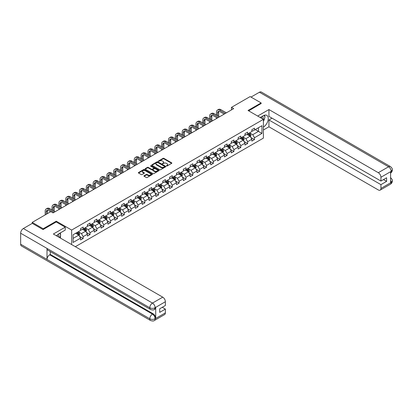 <?xml version="1.0" encoding="UTF-8"?>
<svg xmlns="http://www.w3.org/2000/svg" width="413" height="413" viewBox="0 0 413 413"><rect width="100%" height="100%" fill="white"/><g stroke="black" fill="none" stroke-linecap="round" stroke-linejoin="round"><path stroke-width="0.62" d="M166.48 165.99L167.084 165.99L171.663 163.347A0.609 0.351 0 0 0 171.663 162.846L163.904 158.365A0.609 0.351 0 0 0 163.042 158.365L158.463 161.013L158.463 161.359L159.661 161.018A1.951 1.125 0 0 1 162.417 161.018L163.063 161.39A1.951 1.125 0 0 1 163.636 162.185A1.951 1.125 0 0 1 163.063 162.985L162.474 163.677L163.667 163.331A1.951 1.125 0 0 1 166.429 163.331L167.074 163.708A1.951 1.125 0 0 1 167.647 164.503A1.951 1.125 0 0 1 167.074 165.298L166.48 165.99L166.48 165.639M144.116 175.742A0.609 0.351 0 0 0 144.116 176.237L146.295 177.497A0.609 0.351 0 0 0 147.157 177.497L152.242 174.56A0.609 0.351 0 0 0 152.242 174.059L144.483 169.578A0.609 0.351 0 0 0 143.621 169.578L138.536 172.515A0.609 0.351 0 0 0 138.536 173.016L141.163 174.534A0.609 0.351 0 0 0 142.026 174.534L144.204 173.274A0.609 0.351 0 0 0 144.204 172.779L142.898 172.025A1.631 0.94 0 0 1 142.423 171.359A1.631 0.94 0 0 1 143.43 170.492A1.631 0.94 0 0 1 145.206 170.693L150.317 173.641A1.631 0.94 0 0 1 150.791 174.307A1.631 0.94 0 0 1 149.785 175.179A1.631 0.94 0 0 1 148.009 174.973L147.157 174.482A0.609 0.351 0 0 0 146.295 174.482L144.116 175.742L144.116 176.237M56.271 221.998L56.271 221.187L43.179 228.74L32.204 222.406L32.204 223.418M56.271 221.187L71.645 230.062L263.401 119.347L263.401 138.112L75.331 246.695M261.119 103.678L261.119 102.92L248.032 110.472L263.401 119.347M261.119 102.92L250.139 96.58L231.471 107.354L231.471 109.889M32.204 222.406L50.866 211.626L53.065 212.896L233.67 108.624L231.471 107.354M159.702 169.753A0.609 0.351 0 0 0 160.564 169.753L165.649 166.816A0.609 0.351 0 0 0 165.649 166.32L157.89 161.839A0.609 0.351 0 0 0 157.028 161.839L151.943 164.777A0.609 0.351 0 0 0 151.943 165.272L159.702 169.753M150.626 166.083L151.06 166.14L151.06 165.634L158.948 170.192A0.609 0.351 0 0 1 158.948 170.688L153.858 173.625A0.609 0.351 0 0 1 152.996 173.625L145.237 169.144L147.415 167.895L147.415 167.389L145.237 168.649A0.609 0.351 0 0 0 145.237 169.144L145.237 168.649M147.415 167.895A0.609 0.351 0 0 1 148.277 167.895L148.277 167.389A0.609 0.351 0 0 0 147.415 167.389M148.277 167.389L151.426 169.206A0.609 0.351 0 0 0 152.289 169.206L153.729 168.375A0.609 0.351 0 0 0 153.729 167.874L150.456 165.985L151.06 165.634M71.645 244.568L71.645 230.062M79.528 236.365L83.194 238.482L83.194 236.628L87.411 234.197L87.411 236.045L90.044 234.522L90.044 232.674L94.262 230.237L94.262 232.091L96.895 230.568L96.895 228.719L101.113 226.283L101.113 228.136L103.751 226.613L103.751 224.76L107.963 222.328L107.963 224.176L110.601 222.659L110.601 220.805L114.819 218.374L114.819 220.222L117.452 218.699L117.452 216.851L121.67 214.414L121.67 216.267L124.303 214.745L124.303 212.896L128.52 210.46L128.52 212.313L131.158 210.79L131.158 208.937L135.371 206.505L135.371 208.353L138.009 206.836L138.009 204.982L142.227 202.551L142.227 204.399L144.86 202.876L144.86 201.028L149.078 198.591L149.078 200.444L151.71 198.921L151.71 197.073L155.928 194.637L155.928 196.49L158.561 194.967L158.561 193.114L162.779 190.682L162.779 192.53L165.417 191.012L165.417 189.159L169.629 186.722L169.629 188.576L172.267 187.053L172.267 185.205L176.485 182.768L176.485 184.621L179.118 183.098L179.118 181.25L183.336 178.814L183.336 180.667L185.969 179.144L185.969 177.291L190.186 174.859L190.186 176.707L192.819 175.189L192.819 173.336L197.037 170.899L197.037 172.753L199.675 171.23L199.675 169.382L203.888 166.945L203.888 168.798L206.526 167.275L206.526 165.422L210.744 162.99L210.744 164.844L213.376 163.321L213.376 161.468L217.594 159.036L217.594 160.884L220.227 159.366L220.227 157.513L224.445 155.076L224.445 156.93L227.083 155.407L227.083 153.559L231.295 151.122L231.295 152.975L233.934 151.452L233.934 149.599L238.146 147.167L238.146 149.016L240.784 147.498L240.784 145.644L245.002 143.213L245.002 145.061L247.635 143.538L247.635 141.69L251.853 139.253L251.853 141.107L254.485 139.584L254.485 137.736L261.956 133.425L261.956 125.712L258.44 127.741L258.44 131.396L261.956 133.425M83.194 238.482L80.561 239.999L80.561 238.151L73.091 242.462L73.091 234.754L80.561 230.444L80.561 228.59L83.194 227.067L83.194 228.921L87.411 226.484L87.411 224.636L90.044 223.113L90.044 224.966L94.262 222.53L94.262 220.681L96.895 219.158L96.895 221.007L101.113 218.575L101.113 216.722L103.751 215.204L103.751 217.052L107.963 214.621L107.963 212.767L110.601 211.244L110.601 213.098L114.819 210.661L114.819 208.813L117.452 207.29L117.452 209.143L121.67 206.706L121.67 204.853L124.303 203.335L124.303 205.184L128.52 202.752L128.52 200.899L131.158 199.381L131.158 201.229L135.371 198.798L135.371 196.944L138.009 195.421L138.009 197.275L142.227 194.838L142.227 192.99L144.86 191.467L144.86 193.32L149.078 190.883L149.078 189.03L151.71 187.512L151.71 189.361L155.928 186.929L155.928 185.076L158.561 183.553L158.561 185.406L162.779 182.969L162.779 181.121L165.417 179.598L165.417 181.452L169.629 179.015L169.629 177.167L172.267 175.644L172.267 177.497L176.485 175.06L176.485 173.207L179.118 171.689L179.118 173.537L183.336 171.106L183.336 169.253L185.969 167.73L185.969 169.583L190.186 167.146L190.186 165.298L192.819 163.775L192.819 165.628L197.037 163.192L197.037 161.344L199.675 159.821L199.675 161.669L203.888 159.237L203.888 157.384L206.526 155.866L206.526 157.714L210.744 155.283L210.744 153.429L213.376 151.907L213.376 153.76L217.594 151.323L217.594 149.475L220.227 147.952L220.227 149.805L224.445 147.369L224.445 145.521L227.083 143.998L227.083 145.846L231.295 143.414L231.295 141.561L233.934 140.043L233.934 141.891L238.146 139.46L238.146 137.606L240.784 136.084L240.784 137.937L245.002 135.5L245.002 133.652L247.635 132.129L247.635 133.982L251.853 131.546L251.853 129.697L254.485 128.175L254.485 130.023L261.956 125.712M82.492 229.323L85.651 231.151L81.438 233.588L78.274 231.76M80.561 229.427L81.438 229.933L83.194 228.921M81.438 233.588L83.194 236.628M85.651 231.151L87.411 234.197M89.342 225.369L92.507 227.196L88.289 229.628L85.124 227.806M87.411 225.472L88.289 225.978L90.044 224.966M88.289 229.628L90.044 232.674M92.507 227.196L94.262 230.237M96.193 221.414L99.357 223.242L95.14 225.674L91.98 223.851M94.262 221.518L95.14 222.024L96.895 221.007M95.14 225.674L96.895 228.719M99.357 223.242L101.113 226.283M103.049 217.46L106.208 219.282L101.99 221.719L98.831 219.892M101.113 217.558L101.99 218.069L103.751 217.052M101.99 221.719L103.751 224.76M106.208 219.282L107.963 222.328M109.899 213.5L113.059 215.328L108.846 217.765L105.682 215.937M107.963 213.604L108.846 214.11L110.601 213.098M108.846 217.765L110.601 220.805M113.059 215.328L114.819 218.374M116.75 209.546L119.915 211.373L115.697 213.805L112.532 211.983M114.819 209.649L115.697 210.155L117.452 209.143M115.697 213.805L117.452 216.851M119.915 211.373L121.67 214.414M123.601 205.591L126.765 207.419L122.547 209.85L119.383 208.023M121.67 205.695L122.547 206.201L124.303 205.184M122.547 209.85L124.303 212.896M126.765 207.419L128.52 210.46M130.451 201.637L133.616 203.459L129.398 205.896L126.239 204.068M128.52 201.735L129.398 202.246L131.158 201.229M129.398 205.896L131.158 208.937M133.616 203.459L135.371 206.505M137.307 197.677L140.466 199.505L136.249 201.942L133.089 200.114M135.371 197.781L136.249 198.286L138.009 197.275M136.249 201.942L138.009 204.982M140.466 199.505L142.227 202.551M144.158 193.723L147.317 195.55L143.105 197.982L139.94 196.16M142.227 193.826L143.105 194.332L144.86 193.32M143.105 197.982L144.86 201.028M147.317 195.55L149.078 198.591M151.008 189.768L154.173 191.596L149.955 194.027L146.791 192.2M149.078 189.872L149.955 190.378L151.71 189.361M149.955 194.027L151.71 197.073M154.173 191.596L155.928 194.637M157.859 185.814L161.024 187.636L156.806 190.073L153.646 188.245M155.928 185.912L156.806 186.423L158.561 185.406M156.806 190.073L158.561 193.114M161.024 187.636L162.779 190.682M164.71 181.854L167.874 183.682L163.656 186.118L160.497 184.291M162.779 181.957L163.656 182.463L165.417 181.452M163.656 186.118L165.417 189.159M167.874 183.682L169.629 186.722M171.565 177.9L174.725 179.727L170.512 182.159L167.348 180.336M169.629 178.003L170.512 178.509L172.267 177.497M170.512 182.159L172.267 185.205M174.725 179.727L176.485 182.768M178.416 173.945L181.575 175.773L177.363 178.204L174.198 176.377M176.485 174.049L177.363 174.554L179.118 173.537M177.363 178.204L179.118 181.25M181.575 175.773L183.336 178.814M185.267 169.991L188.431 171.813L184.213 174.25L181.049 172.422M183.336 170.089L184.213 170.595L185.969 169.583M184.213 174.25L185.969 177.291M188.431 171.813L190.186 174.859M192.117 166.031L195.282 167.859L191.064 170.295L187.905 168.468M190.186 166.134L191.064 166.64L192.819 165.628M191.064 170.295L192.819 173.336M195.282 167.859L197.037 170.899M198.973 162.077L202.133 163.904L197.915 166.336L194.755 164.513M197.037 162.18L197.915 162.686L199.675 161.669M197.915 166.336L199.675 169.382M202.133 163.904L203.888 166.945M205.824 158.122L208.983 159.945L204.771 162.381L201.606 160.554M203.888 158.22L204.771 158.731L206.526 157.714M204.771 162.381L206.526 165.422M208.983 159.945L210.744 162.99M212.674 154.168L215.839 155.99L211.621 158.427L208.457 156.599M210.744 154.266L211.621 154.772L213.376 153.76M211.621 158.427L213.376 161.468M215.839 155.99L217.594 159.036M219.525 150.208L222.69 152.036L218.472 154.472L215.307 152.645M217.594 150.311L218.472 150.817L220.227 149.805M218.472 154.472L220.227 157.513M222.69 152.036L224.445 155.076M226.376 146.254L229.54 148.081L225.322 150.513L222.163 148.69M224.445 146.357L225.322 146.863L227.083 145.846M225.322 150.513L227.083 153.559M229.54 148.081L231.295 151.122M233.231 142.299L236.391 144.122L232.173 146.558L229.014 144.731M231.295 142.397L232.173 142.908L233.934 141.891M232.173 146.558L233.934 149.599M236.391 144.122L238.146 147.167M240.082 138.345L243.242 140.167L239.029 142.604L235.864 140.776M238.146 138.443L239.029 138.949L240.784 137.937M239.029 142.604L240.784 145.644M243.242 140.167L245.002 143.213M246.933 134.385L250.097 136.213L245.88 138.644L242.715 136.822M245.002 134.488L245.88 134.994L247.635 133.982M245.88 138.644L247.635 141.69M250.097 136.213L251.853 139.253M255.275 129.568L258.44 131.396L252.73 134.69L249.566 132.867M251.853 130.534L252.73 131.04L254.485 130.023M252.73 134.69L254.485 137.736M43.179 228.74L43.179 229.504M73.091 238.404L78.8 235.105L75.641 233.283M78.8 235.105L80.561 238.151M250.82 137.467L254.485 139.584M243.969 141.422L247.635 143.538M237.119 145.381L240.784 147.498M230.263 149.336L233.934 151.452M223.412 153.29L227.083 155.407M216.562 157.245L220.227 159.366M209.711 161.204L213.376 163.321M202.855 165.159L206.526 167.275M196.005 169.113L199.675 171.23M189.154 173.068L192.819 175.189M182.303 177.027L185.969 179.144M175.453 180.982L179.118 183.098M168.597 184.936L172.267 187.053M161.746 188.891L165.417 191.012M154.896 192.85L158.561 194.967M148.045 196.805L151.71 198.921M141.194 200.759L144.86 202.876M134.339 204.714L138.009 206.836M127.488 208.673L131.158 210.79M120.637 212.628L124.303 214.745M113.787 216.582L117.452 218.699M106.936 220.542L110.601 222.659M100.08 224.496L103.751 226.613M93.23 228.451L96.895 230.568M86.379 232.405L90.044 234.522M166.651 166.052L167.074 165.804A1.951 1.125 0 0 0 167.647 165.009L167.647 164.503M163.636 162.185L163.636 162.696A1.951 1.125 0 0 1 163.063 163.491L162.645 163.734M171.663 162.846L171.663 163.347L163.904 158.876A0.609 0.351 0 0 0 163.042 158.876L158.633 161.421M165.649 166.32L165.649 166.816L157.89 162.345A0.609 0.351 0 0 0 157.028 162.345L151.948 165.277M164.575 166.744L164.575 166.393L157.761 162.459L156.532 162.82A1.951 1.125 0 0 0 155.964 163.62A1.951 1.125 0 0 0 156.532 164.415L161.189 167.105A1.951 1.125 0 0 0 163.951 167.105L164.575 166.744L164.575 167.25L164.699 166.568M155.964 163.62L155.964 164.126A1.951 1.125 0 0 0 156.532 164.921L156.532 164.415M164.575 167.25L163.951 167.611A1.951 1.125 0 0 1 161.189 167.611L156.532 164.921M148.277 167.895L151.426 169.712A0.609 0.351 0 0 0 152.289 169.712L153.729 168.881A0.609 0.351 0 0 0 153.91 168.633L153.91 168.122M151.06 166.14L158.938 170.693M154.689 171.09A1.631 0.94 0 0 0 156.465 171.297A1.631 0.94 0 0 0 157.477 170.424A1.631 0.94 0 0 0 156.997 169.758L155.195 168.721A0.609 0.351 0 0 0 154.333 168.721L152.893 169.557A0.609 0.351 0 0 0 152.893 170.053L154.689 171.09L154.689 171.601A1.631 0.94 0 0 0 156.465 171.803A1.631 0.94 0 0 0 157.477 170.936L157.477 170.424M152.712 169.805L152.712 170.311A0.609 0.351 0 0 0 152.893 170.559L152.893 170.053M154.689 171.601L152.893 170.559M150.791 174.307L150.791 174.818A1.631 0.94 0 0 1 149.785 175.685A1.631 0.94 0 0 1 148.009 175.484L147.157 174.988A0.609 0.351 0 0 0 146.295 174.988L144.127 176.243M142.423 171.359L142.423 171.865A1.631 0.94 0 0 0 142.898 172.531L142.898 172.025M144.194 173.279L142.898 172.531M152.242 174.059L152.242 174.56L144.483 170.089A0.609 0.351 0 0 0 143.621 170.089L138.541 173.021L138.536 172.515M250.443 136.811L250.965 135.495A1.647 0.95 -120 0 0 250.438 134.096L249.535 132.883M247.955 134.974L247.335 134.153M248.172 133.673L249.08 134.881A1.647 0.95 60 0 1 249.55 135.872L250.077 135.567A1.647 0.95 -120 0 0 249.607 134.576L248.698 133.368M248.285 133.606L249.292 134.948A0.836 0.485 60 0 1 249.442 135.201L250.077 135.567M216.484 115.031L216.484 112.191A4.657 2.69 60 0 1 217.45 110.059L218.549 109.424A4.657 2.69 60 0 1 220.878 109.657L226.376 112.832M217.45 110.059A4.657 2.69 60 0 1 219.783 110.292L225.281 113.467M224.182 114.102L219.783 111.562A3.108 1.791 -120 0 0 218.229 111.407A3.108 1.791 -120 0 0 217.584 112.826L217.584 115.666M218.88 111.262A3.108 1.791 -120 0 0 218.684 112.191L218.684 116.301M216.484 118.541L216.484 117.571M263.004 119.12A4.037 2.333 120 0 0 262.405 116.249M261.718 118.376A2.762 1.595 120 0 0 261.145 116.987A2.762 1.595 120 0 0 261.14 116.982M263.948 115.408L265.027 116.941L263.401 121.128M58.682 237.083A4.037 2.333 120 0 0 58.145 234.259M57.397 236.339A2.762 1.595 120 0 0 57.113 235.204M59.601 233.335L60.706 234.904L59.642 237.64M263.401 127.08A6.99 4.032 120 0 0 267.898 120.921A6.99 4.032 120 0 0 266.808 115.377A6.99 4.032 120 0 0 263.313 115.723L260.221 117.509M263.401 130.002L268.935 126.806L268.935 119.982L380.936 184.647L380.936 188.426L391.256 182.412L390.6 182.716L390.6 171.813L391.194 171.343L380.936 177.265A3.727 2.153 -120 0 0 378.303 172.701L388.556 166.78L259.426 92.228L251.016 97.086M272.053 118.185L268.935 119.982M383.486 179.572L386.604 181.374L386.604 177.776L380.936 181.044L268.935 116.383L268.935 109.559L378.303 172.701M257.691 116.053L268.935 109.559M268.935 126.806L378.303 189.944A3.727 2.153 -120 0 0 380.166 190.13A3.727 2.153 -120 0 0 380.936 188.426M259.426 92.228A3.82 2.204 -60 0 1 261.336 92.042L390.466 166.594A3.82 2.204 -60 0 0 388.556 166.78A3.727 2.153 60 0 1 391.194 171.343M380.936 181.044L380.936 177.265M386.604 181.374L380.936 184.647M261.119 103.524L248.688 110.854M263.401 121.329A6.99 4.032 120 0 0 264.676 117.85M264.785 116.6A6.99 4.032 120 0 0 264.614 115.175M390.6 180.109L391.194 182.376M390.466 177.621C391.968 178.968 392.593 180.047 392.35 180.853L391.261 182.412M390.466 166.594C391.963 167.926 392.593 169.015 392.35 169.851L391.261 171.385M150.569 309.482A3.82 2.204 -60 0 1 149.78 307.757C151.535 308.604 153.295 308.594 155.045 307.737L154.343 309.476C153.719 310.111 152.459 310.111 150.569 309.482L47.794 250.144A3.82 2.204 -60 0 1 47.005 248.419L20.65 233.206A3.82 2.204 -60 0 1 23.35 228.528L32.291 223.366L43.05 229.582L56.225 221.972L65.228 227.171L65.228 230.087L58.992 233.686A6.99 4.032 120 0 0 56.545 235.849M65.228 227.171L53.37 234.016L162.737 297.159A3.727 2.153 60 0 1 165.37 301.722L165.37 305.501L159.707 308.774L159.707 312.373L165.37 309.1L165.37 312.878A3.727 2.153 60 0 1 164.601 314.587L154.343 320.509A3.727 2.153 -120 0 0 155.118 318.8L165.37 312.878M60.288 238.012L61.759 238.859M60.443 237.924L60.443 235.58M60.443 234.532L60.443 232.849M154.343 320.509C153.75 321.138 152.49 321.138 150.569 320.514L21.44 245.962A3.82 2.204 -60 0 1 20.65 244.212L47.005 259.426A3.82 2.204 -60 0 1 49.705 254.775L152.48 314.107L153.073 313.766A3.727 2.153 60 0 1 155.706 318.33L155.706 307.427A3.727 2.153 60 0 1 154.937 309.136L154.343 309.476M20.65 233.206L20.65 244.212M23.35 228.528L152.48 303.08A3.82 2.204 -60 0 0 149.78 307.757L47.005 248.419L47.005 259.426L149.78 318.764C151.53 319.61 153.29 319.61 155.051 318.764L155.118 318.8M165.37 309.1L162.252 307.303M50.298 251.589L50.298 254.429L153.073 313.766M50.298 254.429L49.705 254.775M243.593 140.771L244.114 139.455A1.647 0.95 -120 0 0 243.587 138.05L242.679 136.842M241.099 138.933L240.485 138.107M241.321 137.627L242.224 138.835A1.647 0.95 60 0 1 242.699 139.826L243.226 139.522A1.647 0.95 -120 0 0 242.751 138.531L241.848 137.322M241.435 137.56L242.441 138.902A0.836 0.485 60 0 1 242.591 139.16L243.226 139.522M236.737 144.726L237.263 143.409A1.647 0.95 -120 0 0 236.737 142.005L235.828 140.797M234.248 142.888L233.634 142.067M234.465 141.582L235.374 142.795A1.647 0.95 60 0 1 235.844 143.781L236.37 143.481A1.647 0.95 -120 0 0 235.9 142.49L234.997 141.277M234.584 141.514L235.591 142.862A0.836 0.485 60 0 1 235.74 143.115L236.37 143.481M209.634 118.99L209.634 116.151A4.657 2.69 60 0 1 210.599 114.019L211.699 113.384A4.657 2.69 60 0 1 214.027 113.611L219.525 116.786M210.599 114.019A4.657 2.69 60 0 1 212.927 114.246L218.425 117.421M217.331 118.056L212.927 115.516A3.108 1.791 -120 0 0 211.379 115.361A3.108 1.791 -120 0 0 210.733 116.781L210.733 119.625M212.024 115.217A3.108 1.791 -120 0 0 211.833 116.151L211.833 120.255M209.634 122.501L209.634 121.525M202.783 122.945L202.783 120.106A4.657 2.69 60 0 1 203.748 117.973L204.848 117.338A4.657 2.69 60 0 1 207.176 117.571L212.674 120.746M203.748 117.973A4.657 2.69 60 0 1 206.077 118.201L211.575 121.376M210.48 122.011L206.077 119.471A3.108 1.791 -120 0 0 204.523 119.316A3.108 1.791 -120 0 0 203.883 120.741L203.883 123.58M205.173 119.176A3.108 1.791 -120 0 0 204.977 120.106L204.977 124.215M202.783 126.455L202.783 125.48M229.886 148.68L230.408 147.364A1.647 0.95 -120 0 0 229.886 145.965L228.978 144.751M227.398 146.842L226.783 146.021M227.615 145.541L228.523 146.749A1.647 0.95 60 0 1 228.993 147.74L229.52 147.436A1.647 0.95 -120 0 0 229.05 146.445L228.141 145.237M227.728 145.474L228.735 146.816A0.836 0.485 60 0 1 228.89 147.069L229.52 147.436M223.035 152.634L223.557 151.318A1.647 0.95 -120 0 0 223.03 149.919L222.127 148.711M220.547 150.797L219.928 149.976M220.764 149.496L221.673 150.704A1.647 0.95 60 0 1 222.142 151.695L222.669 151.39A1.647 0.95 -120 0 0 222.199 150.399L221.291 149.191M220.878 149.429L221.884 150.771A0.836 0.485 60 0 1 222.039 151.024L222.669 151.39M216.185 156.594L216.706 155.278A1.647 0.95 -120 0 0 216.18 153.873L215.276 152.665M213.691 154.756L213.077 153.93M213.913 153.45L214.817 154.658A1.647 0.95 60 0 1 215.292 155.649L215.818 155.345A1.647 0.95 -120 0 0 215.349 154.359L214.44 153.146M214.027 153.383L215.034 154.725A0.836 0.485 60 0 1 215.183 154.983L215.818 155.345M195.932 126.899L195.932 124.06A4.657 2.69 60 0 1 196.898 121.928L197.992 121.293A4.657 2.69 60 0 1 200.326 121.525L205.824 124.7M196.898 121.928A4.657 2.69 60 0 1 199.226 122.16L204.724 125.335M203.624 125.97L199.226 123.425A3.108 1.791 -120 0 0 197.672 123.275A3.108 1.791 -120 0 0 197.032 124.695L197.032 127.534M198.323 123.131A3.108 1.791 -120 0 0 198.126 124.06L198.126 128.169M195.932 130.41L195.932 129.434M189.082 130.859L189.082 128.015A4.657 2.69 60 0 1 190.042 125.882L191.142 125.253A4.657 2.69 60 0 1 193.47 125.48L198.973 128.655M190.042 125.882A4.657 2.69 60 0 1 192.375 126.115L197.873 129.29M196.774 129.925L192.375 127.385A3.108 1.791 -120 0 0 190.821 127.23A3.108 1.791 -120 0 0 190.176 128.649L190.176 131.489M191.472 127.085A3.108 1.791 -120 0 0 191.276 128.015L191.276 132.124M189.082 134.364L189.082 133.394M182.226 134.814L182.226 131.974A4.657 2.69 60 0 1 183.191 129.842L184.291 129.207A4.657 2.69 60 0 1 186.619 129.434L192.117 132.609M183.191 129.842A4.657 2.69 60 0 1 185.52 130.069L191.023 133.244M189.923 133.879L185.52 131.339A3.108 1.791 -120 0 0 183.971 131.184A3.108 1.791 -120 0 0 183.326 132.604L183.326 135.449M184.616 131.04A3.108 1.791 -120 0 0 184.425 131.974L184.425 136.078M182.226 138.324L182.226 137.348M209.334 160.549L209.856 159.232A1.647 0.95 -120 0 0 209.329 157.828L208.42 156.62M206.841 158.711L206.226 157.89M207.063 157.405L207.966 158.618A1.647 0.95 60 0 1 208.441 159.604L208.968 159.304A1.647 0.95 -120 0 0 208.493 158.313L207.589 157.1M207.176 157.338L208.183 158.685A0.836 0.485 60 0 1 208.333 158.938L208.968 159.304M175.375 138.768L175.375 135.929A4.657 2.69 60 0 1 176.341 133.797L177.44 133.162A4.657 2.69 60 0 1 179.769 133.394L185.267 136.569M176.341 133.797A4.657 2.69 60 0 1 178.669 134.029L184.167 137.199M183.073 137.834L178.669 135.294A3.108 1.791 -120 0 0 177.115 135.139A3.108 1.791 -120 0 0 176.475 136.564L176.475 139.403M177.766 134.999A3.108 1.791 -120 0 0 177.575 135.929L177.575 140.038M175.375 142.279L175.375 141.303M202.478 164.503L203.005 163.187A1.647 0.95 -120 0 0 202.478 161.788L201.57 160.574M199.99 162.665L199.376 161.844M200.207 161.364L201.116 162.572A1.647 0.95 60 0 1 201.585 163.563L202.112 163.259A1.647 0.95 -120 0 0 201.642 162.268L200.739 161.06M200.326 161.297L201.327 162.639A0.836 0.485 60 0 1 201.482 162.892L202.112 163.259M168.525 142.722L168.525 139.883A4.657 2.69 60 0 1 169.49 137.751L170.59 137.116A4.657 2.69 60 0 1 172.918 137.348L178.416 140.523M169.49 137.751A4.657 2.69 60 0 1 171.818 137.983L177.316 141.158M176.222 141.793L171.818 139.248A3.108 1.791 -120 0 0 170.264 139.098A3.108 1.791 -120 0 0 169.624 140.518L169.624 143.357M170.915 138.954A3.108 1.791 -120 0 0 170.719 139.883L170.719 143.992M168.525 146.233L168.525 145.257M195.628 168.458L196.149 167.141A1.647 0.95 -120 0 0 195.628 165.742L194.719 164.534M193.139 166.62L192.525 165.799M193.356 165.319L194.265 166.527A1.647 0.95 60 0 1 194.735 167.518L195.261 167.213A1.647 0.95 -120 0 0 194.791 166.222L193.883 165.014M193.47 165.252L194.477 166.594A0.836 0.485 60 0 1 194.631 166.847L195.261 167.213M161.674 146.682L161.674 143.838A4.657 2.69 60 0 1 162.639 141.705L163.734 141.076A4.657 2.69 60 0 1 166.067 141.303L171.565 144.478M162.639 141.705A4.657 2.69 60 0 1 164.968 141.938L170.466 145.113M169.366 145.748L164.968 143.208A3.108 1.791 -120 0 0 163.414 143.053A3.108 1.791 -120 0 0 162.768 144.473L162.768 147.312M164.064 142.908A3.108 1.791 -120 0 0 163.868 143.838L163.868 147.947M161.674 150.187L161.674 149.217M188.777 172.417L189.299 171.101A1.647 0.95 -120 0 0 188.772 169.697L187.869 168.489M186.289 170.579L185.669 169.753M186.506 169.273L187.414 170.486A1.647 0.95 60 0 1 187.884 171.472L188.411 171.168A1.647 0.95 -120 0 0 187.941 170.182L187.032 168.969M186.619 169.206L187.626 170.548A0.836 0.485 60 0 1 187.781 170.806L188.411 171.168M154.823 150.637L154.823 147.797A4.657 2.69 60 0 1 155.784 145.665L156.883 145.03A4.657 2.69 60 0 1 159.211 145.257L164.71 148.432M155.784 145.665A4.657 2.69 60 0 1 158.117 145.892L163.615 149.067M162.516 149.702L158.117 147.162A3.108 1.791 -120 0 0 156.563 147.007A3.108 1.791 -120 0 0 155.918 148.427L155.918 151.272M157.214 146.863A3.108 1.791 -120 0 0 157.017 147.797L157.017 151.901M154.823 154.147L154.823 153.171M181.926 176.372L182.448 175.055A1.647 0.95 -120 0 0 181.921 173.651L181.018 172.443M179.433 174.534L178.819 173.713M179.655 173.228L180.558 174.441A1.647 0.95 60 0 1 181.033 175.432L181.56 175.127A1.647 0.95 -120 0 0 181.085 174.136L180.182 172.923M179.769 173.166L180.775 174.508A0.836 0.485 60 0 1 180.925 174.761L181.56 175.127M147.968 154.591L147.968 151.752A4.657 2.69 60 0 1 148.933 149.62L150.033 148.985A4.657 2.69 60 0 1 152.361 149.217L157.859 152.392M148.933 149.62A4.657 2.69 60 0 1 151.261 149.852L156.764 153.027M155.665 153.657L151.261 151.117A3.108 1.791 -120 0 0 149.713 150.962A3.108 1.791 -120 0 0 149.067 152.387L149.067 155.226M150.358 150.822A3.108 1.791 -120 0 0 150.167 151.752L150.167 155.861M147.968 158.102L147.968 157.126M175.071 180.326L175.597 179.01A1.647 0.95 -120 0 0 175.071 177.611L174.162 176.397M172.582 178.488L171.968 177.667M172.804 177.187L173.708 178.395A1.647 0.95 60 0 1 174.178 179.387L174.709 179.082A1.647 0.95 -120 0 0 174.234 178.091L173.331 176.883M172.918 177.12L173.925 178.462A0.836 0.485 60 0 1 174.074 178.715L174.709 179.082M141.117 158.546L141.117 155.706A4.657 2.69 60 0 1 142.082 153.574L143.182 152.939A4.657 2.69 60 0 1 145.51 153.171L151.008 156.346M142.082 153.574A4.657 2.69 60 0 1 144.411 153.806L149.909 156.981M148.814 157.616L144.411 155.071A3.108 1.791 -120 0 0 142.857 154.921A3.108 1.791 -120 0 0 142.217 156.341L142.217 159.181M143.507 154.777A3.108 1.791 -120 0 0 143.311 155.706L143.311 159.816M141.117 162.056L141.117 161.085M168.22 184.281L168.741 182.969A1.647 0.95 -120 0 0 168.22 181.565L167.311 180.357M165.732 182.443L165.117 181.622M165.949 181.142L166.857 182.35A1.647 0.95 60 0 1 167.327 183.341L167.854 183.036A1.647 0.95 -120 0 0 167.384 182.045L166.475 180.837M166.067 181.075L167.069 182.417A0.836 0.485 60 0 1 167.224 182.67L167.854 183.036M134.266 162.505L134.266 159.661A4.657 2.69 60 0 1 135.232 157.529L136.326 156.899A4.657 2.69 60 0 1 138.66 157.126L144.158 160.301M135.232 157.529A4.657 2.69 60 0 1 137.56 157.761L143.058 160.936M141.958 161.571L137.56 159.031A3.108 1.791 -120 0 0 136.006 158.876A3.108 1.791 -120 0 0 135.366 160.296L135.366 163.135M136.657 158.731A3.108 1.791 -120 0 0 136.46 159.661L136.46 163.77M134.266 166.011L134.266 165.04M161.369 188.24L161.891 186.924A1.647 0.95 -120 0 0 161.369 185.52L160.461 184.312M158.881 186.402L158.267 185.576M159.098 185.096L160.007 186.309A1.647 0.95 60 0 1 160.476 187.296L161.003 186.991A1.647 0.95 -120 0 0 160.533 186.005L159.624 184.792M159.211 185.029L160.218 186.371A0.836 0.485 60 0 1 160.373 186.63L161.003 186.991M127.416 166.46L127.416 163.62A4.657 2.69 60 0 1 128.381 161.488L129.476 160.853A4.657 2.69 60 0 1 131.804 161.085L137.307 164.255M128.381 161.488A4.657 2.69 60 0 1 130.709 161.715L136.207 164.89M135.108 165.525L130.709 162.985A3.108 1.791 -120 0 0 129.155 162.83A3.108 1.791 -120 0 0 128.51 164.255L128.51 167.095M129.806 162.686A3.108 1.791 -120 0 0 129.61 163.62L129.61 167.724M127.416 169.97L127.416 168.994M154.519 192.195L155.04 190.878A1.647 0.95 -120 0 0 154.514 189.479L153.61 188.266M152.03 190.357L151.411 189.536M152.247 189.051L153.156 190.264A1.647 0.95 60 0 1 153.626 191.255L154.152 190.951A1.647 0.95 -120 0 0 153.682 189.959L152.774 188.746M152.361 188.989L153.368 190.331A0.836 0.485 60 0 1 153.517 190.584L154.152 190.951M120.56 170.414L120.56 167.575A4.657 2.69 60 0 1 121.525 165.443L122.625 164.808A4.657 2.69 60 0 1 124.953 165.04L130.451 168.215M121.525 165.443A4.657 2.69 60 0 1 123.859 165.675L129.357 168.85M128.257 169.48L123.859 166.94A3.108 1.791 -120 0 0 122.305 166.785A3.108 1.791 -120 0 0 121.659 168.21L121.659 171.049M122.955 166.645A3.108 1.791 -120 0 0 122.759 167.575L122.759 171.684M120.56 173.925L120.56 172.949M147.668 196.149L148.19 194.833A1.647 0.95 -120 0 0 147.663 193.434L146.754 192.221M145.175 194.311L144.56 193.49M145.397 193.01L146.3 194.218A1.647 0.95 60 0 1 146.775 195.21L147.302 194.905A1.647 0.95 -120 0 0 146.827 193.914L145.923 192.706M145.51 192.943L146.517 194.286A0.836 0.485 60 0 1 146.667 194.538L147.302 194.905M113.709 174.369L113.709 171.529A4.657 2.69 60 0 1 114.675 169.397L115.774 168.762A4.657 2.69 60 0 1 118.103 168.994L123.601 172.169M114.675 169.397A4.657 2.69 60 0 1 117.003 169.629L122.506 172.804M121.407 173.439L117.003 170.894A3.108 1.791 -120 0 0 115.454 170.745A3.108 1.791 -120 0 0 114.809 172.164L114.809 175.004M116.099 170.6A3.108 1.791 -120 0 0 115.908 171.529L115.908 175.639M113.709 177.879L113.709 176.909M140.812 200.109L141.339 198.792A1.647 0.95 -120 0 0 140.812 197.388L139.904 196.18M138.324 198.266L137.71 197.445M138.546 196.965L139.449 198.173A1.647 0.95 60 0 1 139.919 199.164L140.446 198.859A1.647 0.95 -120 0 0 139.976 197.868L139.073 196.66M138.66 196.898L139.666 198.24A0.836 0.485 60 0 1 139.816 198.493L140.446 198.859M106.859 178.328L106.859 175.489A4.657 2.69 60 0 1 107.824 173.352L108.924 172.722A4.657 2.69 60 0 1 111.252 172.949L116.75 176.124M107.824 173.352A4.657 2.69 60 0 1 110.152 173.584L115.65 176.759M114.556 177.394L110.152 174.854A3.108 1.791 -120 0 0 108.598 174.699A3.108 1.791 -120 0 0 107.958 176.119L107.958 178.958M109.249 174.554A3.108 1.791 -120 0 0 109.053 175.489L109.053 179.593M106.859 181.834L106.859 180.863M133.962 204.063L134.483 202.747A1.647 0.95 -120 0 0 133.962 201.343L133.053 200.135M131.473 202.225L130.859 201.399M131.69 200.919L132.599 202.133A1.647 0.95 60 0 1 133.069 203.119L133.595 202.814A1.647 0.95 -120 0 0 133.125 201.828L132.217 200.615M131.809 200.852L132.81 202.194A0.836 0.485 60 0 1 132.965 202.453L133.595 202.814M100.008 182.283L100.008 179.443A4.657 2.69 60 0 1 100.973 177.311L102.068 176.676A4.657 2.69 60 0 1 104.401 176.909L109.899 180.083M100.973 177.311A4.657 2.69 60 0 1 103.302 177.538L108.8 180.713M107.7 181.348L103.302 178.808A3.108 1.791 -120 0 0 101.748 178.653A3.108 1.791 -120 0 0 101.108 180.078L101.108 182.918M102.398 178.509A3.108 1.791 -120 0 0 102.202 179.443L102.202 183.548M100.008 185.793L100.008 184.817M127.111 208.018L127.632 206.701A1.647 0.95 -120 0 0 127.106 205.302L126.202 204.089M124.623 206.18L124.003 205.359M124.84 204.874L125.748 206.087A1.647 0.95 60 0 1 126.218 207.078L126.745 206.774A1.647 0.95 -120 0 0 126.275 205.782L125.366 204.569M124.953 204.812L125.96 206.154A0.836 0.485 60 0 1 126.115 206.407L126.745 206.774M93.157 186.237L93.157 183.398A4.657 2.69 60 0 1 94.123 181.266L95.217 180.631A4.657 2.69 60 0 1 97.545 180.863L103.049 184.038M94.123 181.266A4.657 2.69 60 0 1 96.451 181.498L101.949 184.673M100.849 185.303L96.451 182.763A3.108 1.791 -120 0 0 94.897 182.608A3.108 1.791 -120 0 0 94.252 184.033L94.252 186.872M95.548 182.469A3.108 1.791 -120 0 0 95.351 183.398L95.351 187.507M93.157 189.748L93.157 188.772M120.26 211.972L120.782 210.656A1.647 0.95 -120 0 0 120.255 209.257L119.352 208.044M117.772 210.134L117.153 209.314M117.989 208.833L118.892 210.041A1.647 0.95 60 0 1 119.367 211.033L119.894 210.728A1.647 0.95 -120 0 0 119.424 209.737L118.516 208.529M118.103 208.766L119.109 210.109A0.836 0.485 60 0 1 119.259 210.362L119.894 210.728M86.302 190.192L86.302 187.352A4.657 2.69 60 0 1 87.267 185.22L88.367 184.585A4.657 2.69 60 0 1 90.695 184.817L96.193 187.992M87.267 185.22A4.657 2.69 60 0 1 89.595 185.452L95.098 188.627M93.999 189.262L89.595 186.717A3.108 1.791 -120 0 0 88.046 186.568A3.108 1.791 -120 0 0 87.401 187.987L87.401 190.827M88.692 186.423A3.108 1.791 -120 0 0 88.501 187.352L88.501 191.462M86.302 193.702L86.302 192.732M113.41 215.932L113.931 214.615A1.647 0.95 -120 0 0 113.405 213.211L112.496 212.003M110.916 214.089L110.302 213.268M111.138 212.788L112.042 213.996A1.647 0.95 60 0 1 112.517 214.987L113.043 214.683A1.647 0.95 -120 0 0 112.568 213.691L111.665 212.483M111.252 212.721L112.259 214.063A0.836 0.485 60 0 1 112.408 214.321L113.043 214.683M79.451 194.151L79.451 191.312A4.657 2.69 60 0 1 80.416 189.175L81.516 188.545A4.657 2.69 60 0 1 83.844 188.772L89.342 191.947M80.416 189.175A4.657 2.69 60 0 1 82.745 189.407L88.243 192.582M87.148 193.217L82.745 190.677A3.108 1.791 -120 0 0 81.191 190.522A3.108 1.791 -120 0 0 80.55 191.942L80.55 194.781M81.841 190.378A3.108 1.791 -120 0 0 81.65 191.312L81.65 195.416M79.451 197.657L79.451 196.686M106.554 219.886L107.081 218.57A1.647 0.95 -120 0 0 106.554 217.166L105.645 215.958M104.066 218.049L103.451 217.228M104.282 216.742L105.191 217.956A1.647 0.95 60 0 1 105.661 218.942L106.187 218.637A1.647 0.95 -120 0 0 105.718 217.651L104.814 216.438M104.401 216.675L105.403 218.018A0.836 0.485 60 0 1 105.558 218.276L106.187 218.637M72.6 198.106L72.6 195.266A4.657 2.69 60 0 1 73.566 193.134L74.665 192.499A4.657 2.69 60 0 1 76.994 192.732L82.492 195.907M73.566 193.134A4.657 2.69 60 0 1 75.894 193.361L81.392 196.536M80.298 197.171L75.894 194.631A3.108 1.791 -120 0 0 74.34 194.477A3.108 1.791 -120 0 0 73.7 195.901L73.7 198.741M74.99 194.332A3.108 1.791 -120 0 0 74.794 195.266L74.794 199.376M72.6 201.616L72.6 200.641M99.703 223.841L100.225 222.524A1.647 0.95 -120 0 0 99.703 221.125L98.795 219.912M97.215 222.003L96.601 221.182M97.432 220.697L98.34 221.91A1.647 0.95 60 0 1 98.81 222.901L99.337 222.597A1.647 0.95 -120 0 0 98.867 221.605L97.958 220.397M97.545 220.635L98.552 221.977A0.836 0.485 60 0 1 98.707 222.23L99.337 222.597M65.75 202.06L65.75 199.221A4.657 2.69 60 0 1 66.715 197.089L67.809 196.454A4.657 2.69 60 0 1 70.143 196.686L75.641 199.861M66.715 197.089A4.657 2.69 60 0 1 69.043 197.321L74.541 200.496M73.442 201.126L69.043 198.586A3.108 1.791 -120 0 0 67.489 198.431A3.108 1.791 -120 0 0 66.844 199.856L66.844 202.695M68.14 198.292A3.108 1.791 -120 0 0 67.944 199.221L67.944 203.33M65.75 205.571L65.75 204.595M92.853 227.795L93.374 226.479A1.647 0.95 -120 0 0 92.848 225.08L91.944 223.867M90.364 225.957L89.745 225.137M90.581 224.657L91.49 225.865A1.647 0.95 60 0 1 91.96 226.856L92.486 226.551A1.647 0.95 -120 0 0 92.016 225.56L91.108 224.352M90.695 224.589L91.701 225.932A0.836 0.485 60 0 1 91.856 226.185L92.486 226.551M58.899 206.015L58.899 203.175A4.657 2.69 60 0 1 59.859 201.043L60.959 200.408A4.657 2.69 60 0 1 63.287 200.641L68.79 203.816M59.859 201.043A4.657 2.69 60 0 1 62.193 201.276L67.691 204.45M66.591 205.085L62.193 202.546A3.108 1.791 -120 0 0 60.639 202.391A3.108 1.791 -120 0 0 59.993 203.81L59.993 206.65M61.289 202.246A3.108 1.791 -120 0 0 61.093 203.175L61.093 207.285M58.899 209.525L58.899 208.555M86.002 231.755L86.523 230.439A1.647 0.95 -120 0 0 85.997 229.034L85.093 227.826M83.509 229.917L82.894 229.091M83.731 228.611L84.634 229.819A1.647 0.95 60 0 1 85.109 230.81L85.636 230.506A1.647 0.95 -120 0 0 85.166 229.514L84.257 228.306M83.844 228.544L84.851 229.886A0.836 0.485 60 0 1 85.001 230.144L85.636 230.506M52.043 209.974L52.043 207.135A4.657 2.69 60 0 1 53.009 204.998L54.108 204.368A4.657 2.69 60 0 1 56.436 204.595L61.935 207.77M53.009 204.998A4.657 2.69 60 0 1 55.337 205.23L60.84 208.405M59.74 209.04L55.337 206.5A3.108 1.791 -120 0 0 53.788 206.345A3.108 1.791 -120 0 0 53.143 207.765L53.143 210.604M54.433 206.201A3.108 1.791 -120 0 0 54.242 207.135L54.242 211.239M79.151 235.709L79.673 234.393A1.647 0.95 -120 0 0 79.146 232.989L78.238 231.781M76.658 233.872L76.044 233.051M76.88 232.565L77.783 233.779A1.647 0.95 60 0 1 78.253 234.765L78.785 234.46A1.647 0.95 -120 0 0 78.31 233.474L77.407 232.261M76.994 232.498L78 233.841A0.836 0.485 60 0 1 78.15 234.099L78.785 234.46M45.193 214.905L45.193 211.089A4.657 2.69 60 0 1 46.158 208.957L47.258 208.322A4.657 2.69 60 0 1 49.586 208.555L55.084 211.73M46.158 208.957A4.657 2.69 60 0 1 48.486 209.184L53.984 212.359M50.691 211.73L48.486 210.454A3.108 1.791 -120 0 0 46.932 210.3A3.108 1.791 -120 0 0 46.292 211.724L46.292 214.27M47.583 210.155A3.108 1.791 -120 0 0 47.392 211.089L47.392 213.635M167.074 165.804L167.074 165.298M162.474 163.677L162.474 163.326M163.063 163.491L163.063 162.985M158.463 161.359L158.463 161.013M163.042 158.876L163.042 158.365M163.904 158.876L163.904 158.365M151.943 165.272L151.943 164.777M157.028 162.345L157.028 161.839M157.89 162.345L157.89 161.839M161.189 167.611L161.189 167.105M163.951 167.611L163.951 167.105M151.426 169.712L151.426 169.206M152.289 169.712L152.289 169.206M153.729 168.881L153.729 168.375M158.948 170.688L158.948 170.192M146.295 174.988L146.295 174.482M147.157 174.988L147.157 174.482M148.009 175.484L148.009 174.973M144.204 173.274L144.204 172.779M143.621 170.089L143.621 169.578M144.483 170.089L144.483 169.578M249.932 136.12L250.954 135.531M249.607 134.576L250.438 134.096M248.435 135.252L249.08 134.881M220.878 109.657L219.783 110.292M218.684 112.191L217.584 112.826M392.35 180.868C392.309 182.329 391.663 183.444 390.419 184.208A3.727 2.153 -120 0 0 391.194 182.505M390.6 173.052L391.194 171.472M155.706 318.33L155.051 318.764M165.37 301.722L155.051 307.737M155.118 307.768L155.706 307.427M155.118 307.644A3.727 2.153 60 0 0 152.48 303.08L162.737 297.159M150.569 320.514A3.82 2.204 -60 0 1 149.78 318.764A3.82 2.204 -60 0 1 152.48 314.107C154.064 315.171 154.947 316.694 155.118 318.676M243.081 140.074L244.104 139.486M242.751 138.531L243.587 138.05M241.584 139.207L242.224 138.835M236.231 144.029L237.248 143.44M235.9 142.49L236.737 142.005M234.729 143.166L235.374 142.795M214.027 113.611L212.927 114.246M211.833 116.151L210.733 116.781M207.176 117.571L206.077 118.201M204.977 120.106L203.883 120.741M229.375 147.988L230.397 147.395M229.05 146.445L229.886 145.965M227.878 147.121L228.523 146.749M222.524 151.943L223.547 151.354M222.199 150.399L223.03 149.919M221.027 151.075L221.673 150.704M215.674 155.897L216.696 155.309M215.349 154.359L216.18 153.873M214.177 155.03L214.817 154.658M200.326 121.525L199.226 122.16M198.126 124.06L197.032 124.695M193.47 125.48L192.375 126.115M191.276 128.015L190.176 128.649M186.619 129.434L185.52 130.069M184.425 131.974L183.326 132.604M208.823 159.852L209.845 159.263M208.493 158.313L209.329 157.828M207.326 158.99L207.966 158.618M179.769 133.394L178.669 134.029M177.575 135.929L176.475 136.564M201.972 163.811L202.989 163.218M201.642 162.268L202.478 161.788M200.47 162.944L201.116 162.572M172.918 137.348L171.818 137.983M170.719 139.883L169.624 140.518M195.117 167.766L196.139 167.177M194.791 166.222L195.628 165.742M193.62 166.898L194.265 166.527M166.067 141.303L164.968 141.938M163.868 143.838L162.768 144.473M188.266 171.72L189.288 171.132M187.941 170.182L188.772 169.697M186.769 170.853L187.414 170.486M159.211 145.257L158.117 145.892M157.017 147.797L155.918 148.427M181.415 175.675L182.438 175.086M181.085 174.136L181.921 173.651M179.918 174.813L180.558 174.441M152.361 149.217L151.261 149.852M150.167 151.752L149.067 152.387M174.565 179.634L175.587 179.041M174.234 178.091L175.071 177.611M173.062 178.767L173.708 178.395M145.51 153.171L144.411 153.806M143.311 155.706L142.217 156.341M167.714 183.589L168.731 183M167.384 182.045L168.22 181.565M166.212 182.722L166.857 182.35M138.66 157.126L137.56 157.761M136.46 159.661L135.366 160.296M160.858 187.543L161.881 186.955M160.533 186.005L161.369 185.52M159.361 186.681L160.007 186.309M131.804 161.085L130.709 161.715M129.61 163.62L128.51 164.255M154.008 191.498L155.03 190.909M153.682 189.959L154.514 189.479M152.511 190.636L153.156 190.264M124.953 165.04L123.859 165.675M122.759 167.575L121.659 168.21M147.157 195.457L148.179 194.864M146.827 193.914L147.663 193.434M145.66 194.59L146.3 194.218M118.103 168.994L117.003 169.629M115.908 171.529L114.809 172.164M140.306 199.412L141.329 198.823M139.976 197.868L140.812 197.388M138.804 198.545L139.449 198.173M111.252 172.949L110.152 173.584M109.053 175.489L107.958 176.119M133.456 203.366L134.473 202.778M133.125 201.828L133.962 201.343M131.953 202.504L132.599 202.133M104.401 176.909L103.302 177.538M102.202 179.443L101.108 180.078M126.6 207.321L127.622 206.732M126.275 205.782L127.106 205.302M125.103 206.459L125.748 206.087M97.545 180.863L96.451 181.498M95.351 183.398L94.252 184.033M119.749 211.28L120.772 210.687M119.424 209.737L120.255 209.257M118.252 210.413L118.892 210.041M90.695 184.817L89.595 185.452M88.501 187.352L87.401 187.987M112.899 215.235L113.921 214.646M112.568 213.691L113.405 213.211M111.402 214.368L112.042 213.996M83.844 188.772L82.745 189.407M81.65 191.312L80.55 191.942M106.048 219.189L107.065 218.601M105.718 217.651L106.554 217.166M104.546 218.327L105.191 217.956M76.994 192.732L75.894 193.361M74.794 195.266L73.7 195.901M99.192 223.144L100.214 222.555M98.867 221.605L99.703 221.125M97.695 222.282L98.34 221.91M70.143 196.686L69.043 197.321M67.944 199.221L66.844 199.856M92.342 227.104L93.364 226.515M92.016 225.56L92.848 225.08M90.845 226.236L91.49 225.865M63.287 200.641L62.193 201.276M61.093 203.175L59.993 203.81M85.491 231.058L86.513 230.469M85.166 229.514L85.997 229.034M83.994 230.191L84.634 229.819M56.436 204.595L55.337 205.23M54.242 207.135L53.143 207.765M78.64 235.012L79.663 234.424M78.31 233.474L79.146 232.989M77.143 234.15L77.783 233.779M49.586 208.555L48.486 209.184M47.392 211.089L46.292 211.724M380.166 190.13L390.419 184.208M392.35 169.862C392.298 171.312 391.658 172.417 390.419 173.176"/></g></svg>
